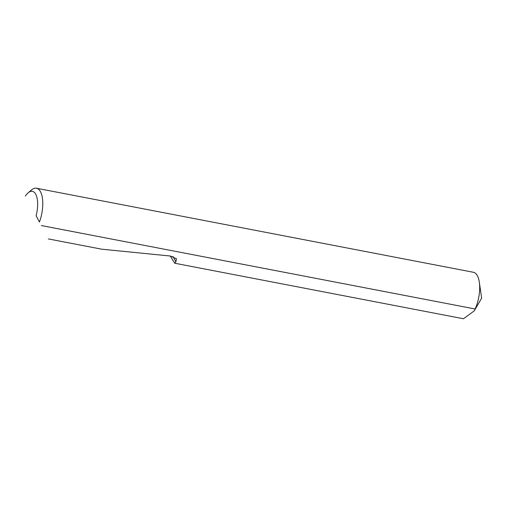 <?xml version="1.0" encoding="UTF-8"?>
<svg xmlns="http://www.w3.org/2000/svg" width="507" height="507" viewBox="0 0 507 507"><rect width="100%" height="100%" fill="white"/><g stroke="black" fill="none" stroke-linecap="round" stroke-linejoin="round"><path stroke-width="0.76" d="M36.485 188.243A23.823 9.994 100.9 0 1 39.457 221.984L36.105 215.741A20.014 8.391 -79.1 0 0 36.485 195.994A20.014 8.391 -79.1 0 0 28.132 192.825L31.44 190.017A23.823 9.994 100.9 0 1 36.485 188.243L473.386 272.272A23.823 9.994 100.9 0 1 479.311 282.165A23.823 9.994 100.9 0 1 475.604 307.933A23.823 9.994 100.9 0 1 475.141 308.985L474.26 310.861L463.442 318.757L174.706 263.228L170.282 256.016M39.457 221.984L36.105 215.741M48.317 238.917L101.78 249.203L170.396 256.029L176.449 258.747L175.897 261.821L174.706 263.228M41.352 225.552L475.141 308.985M28.132 192.825A20.014 8.391 -79.1 0 0 25.35 196.089M175.897 261.821L172.995 256.51M479.311 282.165L481.65 298.122L474.26 310.861"/></g></svg>
